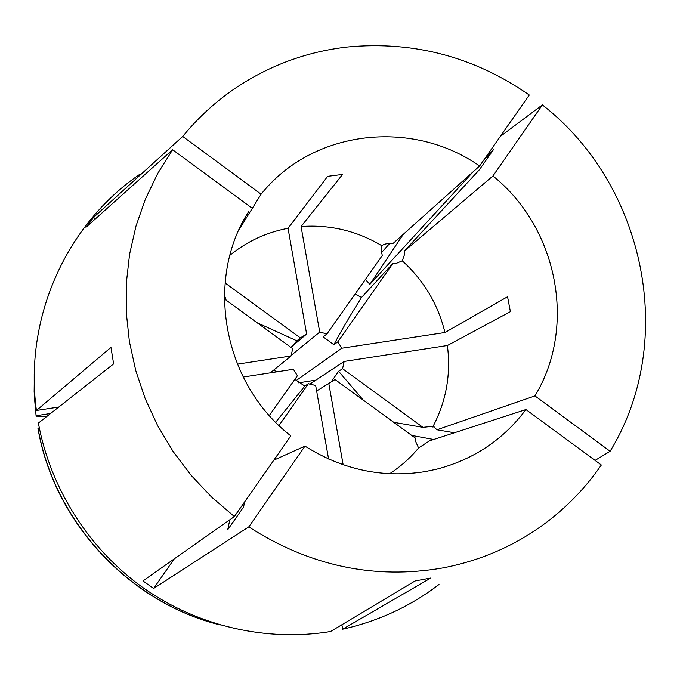 <?xml version="1.0" encoding="UTF-8"?>
<svg xmlns="http://www.w3.org/2000/svg" width="680" height="680" viewBox="0 0 680 680"><rect width="100%" height="100%" fill="white"/><g stroke="black" fill="none" stroke-linecap="round" stroke-linejoin="round"><path stroke-width="1.02" d="M389.623 473.756C400.596 466.59 410.252 457.997 418.582 447.958L429.505 440.852L525.929 409.555L601.332 465.01C586.721 486.234 569.16 504.798 548.641 520.71C517.539 544.587 482.256 560.328 442.799 567.936C374.536 579.777 309.859 566.1 248.778 526.889L304.98 446.123C342.779 469.854 382.865 478.346 425.238 471.597L436.951 469.132C473.807 459.399 503.472 439.535 525.929 409.555M393.728 422.314L422.943 427.354L342.584 368.704L338.606 371.263L363.256 400.103M483.302 160.735L493.383 149.753L479.451 169.677L404.183 251.234L492.932 175.975C557.464 227.553 577.226 326.341 534.939 395.904L436.968 429.777L433.967 426.989L431.001 426.496L422.943 427.354M436.968 429.777L454.385 432.777M343.145 464.771L328.78 383.426L335.027 379.525L415.582 438.243L415.769 441.754L418.582 447.958M229.798 519.775L227.74 529.694L243.635 506.965L244.46 502.129M224.366 294.89L226.151 300.186M296.038 380.638L341.802 348.228L444.966 332.503C438.048 304.283 423.81 280.389 402.254 260.822L404.498 254.566L404.183 251.234M174.242 558.884L153.612 588.463L142.953 580.915L234.362 516.562L211.692 497.165L191.191 475.388L173.128 451.512L157.743 425.85L145.231 398.735L135.745 370.524L129.395 341.589L126.251 312.307L126.327 283.058L129.591 254.209L135.983 226.117L145.393 199.13L157.658 173.57L172.609 149.727L85.952 227.332L93.551 217.405L182.707 136.442C197.548 118.303 214.481 102.646 233.495 89.471C268.251 65.773 306.365 51.603 347.837 46.962C413.848 40.851 474.325 56.873 529.278 95.022L479.613 166.013L393.337 243.21C388.229 243.117 384.37 243.933 381.735 245.658L381.089 250.58L382.313 255.476L326.944 333.897L323.161 336.88L333.897 344.726L337.807 341.844L392.989 263.356L361.53 297.44L355.045 294.091M392.989 263.356L396.355 263.339L402.254 260.822M139.425 174.556C66.513 224.306 23.766 318.045 36.414 410.482L110.959 347.403L113.628 363.894L38.377 423.096C50.43 488.606 88.978 549.185 143.454 587.987C198.16 626.476 266.773 641.979 330.497 631.542L415.029 580.975L430.78 578.025L342.644 629.204C378.352 621.197 410.474 606.296 439.008 584.494M500.276 136.476L542.376 104.907L492.932 175.975M534.939 395.904L610.113 451.282C677.773 340.705 645.023 184.764 542.376 104.907M610.113 451.282L595.068 460.402M335.027 379.525L331.135 381.956L338.606 371.263M243.168 377.034L293.386 369.282L297.406 375.725L269.331 415.48M275.689 422.246L304.801 386.087L308.38 383.707L278.995 425.501M95.421 218.85L93.551 217.405M270.343 372.835L291.065 355.963L292.689 348.67L224.332 298.851M291.125 347.539L296.633 341.054L300.348 337.883L225.037 282.923M296.897 340.833L257.125 322.753M365.373 279.471L369.894 284.325L403.308 234.285M333.897 344.726C340.612 331.806 349.817 316.047 361.53 297.44M153.612 588.463L248.778 526.889M246.304 215.577L248.71 211.556C204.425 279.846 222.947 383.426 290.819 435.871L234.362 516.562M273.827 460.156L304.98 446.123M239.113 229.534L261.103 194.2C312.69 129.54 412.105 118.567 479.613 166.013M381.735 245.658C356.745 230.809 329.851 224.434 301.07 226.533L342.567 174.429L327.658 176.332L288.048 228.284C266.466 232.373 247.095 241.357 229.933 255.238M172.609 149.727L251.251 207.561M182.707 136.442L261.103 194.2M291.584 346.783L306.62 334.041L300.348 337.883M291.065 355.963L237.311 364.157M328.576 459L315.664 385.492L308.38 383.707M341.802 348.228L337.807 341.844M278.077 371.646L273.224 370.49M291.108 355.436L319.71 332.087L301.07 226.533M326.944 333.897L319.71 332.087M432.726 426.998C446.19 401.489 451.078 374.323 447.381 345.517L510.391 311.67L507.552 296.752L444.966 332.503M58.811 407.023L36.414 410.482M34.374 370.753L34.145 391.825L36.083 415.735L50.592 413.482M37.978 427.941C53.788 520.353 127.287 600.525 217.141 624.181L216.614 624.036C127.007 600.44 53.72 520.498 37.944 428.332L39.261 427.737M217.141 624.181L220.175 624.988M34.221 373.889L34.238 395.301L36.083 415.735M46.954 416.347L36.057 416.16M298.562 382.832L315.928 380.12M304.801 386.087L294.975 379.482M306.62 334.041L288.048 228.284M342.644 629.204L341.87 624.741M340.74 625.413L341.929 625.107M328.78 383.426L316.625 390.991M309.74 384.208L344.148 361.445L447.381 345.517M342.584 368.704L344.148 361.445M381.387 252.73L389.903 243.21M369.894 284.325L473.169 171.776M433.695 439.492L411.714 435.421M430.916 426.479L429.904 426.3M433.967 426.998L434.767 427.133"/></g></svg>
